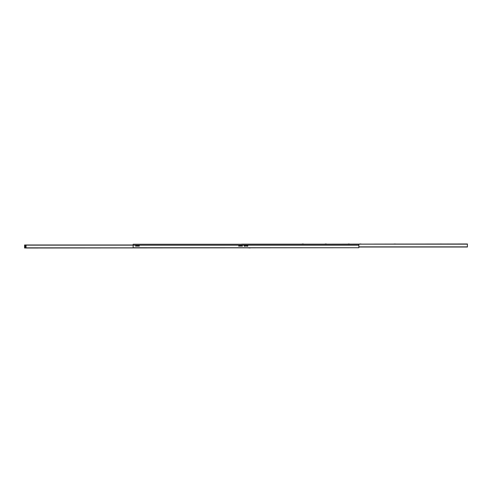 <?xml version="1.0" encoding="UTF-8"?>
<svg xmlns="http://www.w3.org/2000/svg" width="492" height="492" viewBox="0 0 492 492"><rect width="100%" height="100%" fill="white"/><g stroke="black" fill="none" stroke-linecap="round" stroke-linejoin="round"><path stroke-width="0.74" d="M358.859 247.224A0.504 0.504 0 0 1 358.354 247.728L133.646 247.728A0.504 0.504 0 0 1 133.141 247.224L133.141 244.272L358.859 244.272L358.859 247.224M247.796 245.926A0.357 0.357 0 0 1 247.261 246.24A0.357 0.357 0 0 1 247.261 245.619A0.357 0.357 0 0 1 247.796 245.926M244.924 245.926A0.357 0.357 0 0 1 244.383 246.24A0.357 0.357 0 0 1 244.383 245.619A0.357 0.357 0 0 1 244.924 245.926M242.335 245.926A0.357 0.357 0 0 1 241.793 246.24A0.357 0.357 0 0 1 241.793 245.619A0.357 0.357 0 0 1 242.335 245.926M239.456 245.926A0.357 0.357 0 0 1 238.921 246.24A0.357 0.357 0 0 1 238.921 245.619A0.357 0.357 0 0 1 239.456 245.926M139.254 245.926A0.357 0.357 0 0 1 138.713 246.24A0.357 0.357 0 0 1 138.713 245.619A0.357 0.357 0 0 1 139.254 245.926M136.376 245.926A0.357 0.357 0 0 1 135.841 246.24A0.357 0.357 0 0 1 135.841 245.619A0.357 0.357 0 0 1 136.376 245.926M246.326 245.926A0.326 0.326 0 0 1 245.84 246.209A0.326 0.326 0 0 1 245.84 245.649A0.326 0.326 0 0 1 246.326 245.926M240.859 245.926A0.326 0.326 0 0 1 240.373 246.209A0.326 0.326 0 0 1 240.373 245.649A0.326 0.326 0 0 1 240.859 245.926M137.778 245.926A0.326 0.326 0 0 1 137.293 246.209A0.326 0.326 0 0 1 137.293 245.649A0.326 0.326 0 0 1 137.778 245.926M358.859 246.793L358.859 247.728L24.6 248.011L26.039 247.943L26.039 245.065L24.6 244.991L133.141 244.991L24.6 244.991M441.416 243.989L440.192 243.989M395.408 243.989L394.184 243.989M360.907 243.989L359.683 243.989M349.406 243.989L348.182 243.989M326.399 243.989L325.181 243.989M303.398 243.989L302.174 243.989M466.379 243.989L465.543 243.989M358.859 247.009L467.4 247.009L467.4 243.989L241.689 244.272M248.878 247.943L250.311 247.943L248.515 247.728M25.32 245.692L25.32 246.16L25.32 245.692M25.32 246.726A0.351 0.351 0 0 1 25.67 247.076A0.351 0.351 0 0 1 25.32 247.433A0.351 0.351 0 0 1 24.969 247.076A0.351 0.351 0 0 1 25.32 246.726M26.039 247.937L24.6 247.937L24.6 245.065M24.6 245.354L26.039 245.354M243.485 247.728L243.122 247.728M25.006 246.916L25.633 246.916L25.535 247.242M358.859 245.207L133.141 245.207M26.039 247.833L248.878 247.833M26.039 245.139L133.141 245.139M241.689 244.167L467.4 244.167M358.859 246.861L467.4 246.861"/></g></svg>
